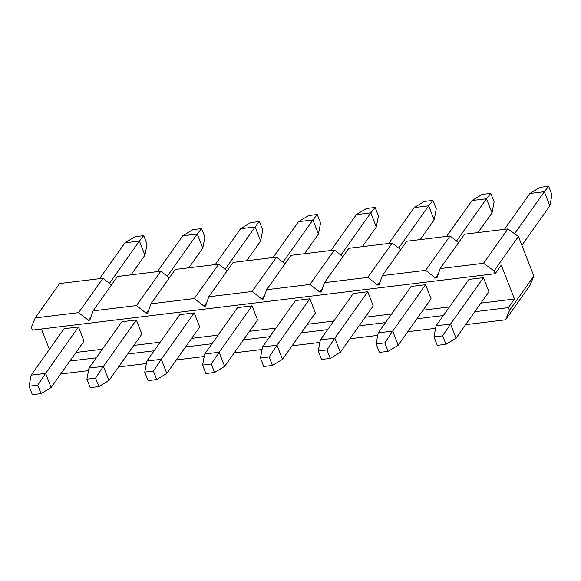 <?xml version="1.0" encoding="UTF-8"?>
<svg xmlns="http://www.w3.org/2000/svg" width="581" height="581" viewBox="0 0 581 581"><rect width="100%" height="100%" fill="white"/><g stroke="black" fill="none" stroke-linecap="round" stroke-linejoin="round"><path stroke-width="0.87" d="M69.88 361.055L96.279 357.838M127.726 354.003L154.125 350.786M185.579 346.959L211.971 343.741M243.424 339.907L269.816 336.69M301.27 332.855L327.662 329.645M359.116 325.81L385.508 322.593M416.962 318.758L443.354 315.541M474.808 311.714L508.39 307.618L514.483 299.026L501.265 265.118L495.172 273.709L494.068 270.884L518.434 236.511L507.903 228.914L483.53 263.287L494.068 270.884M60.7 374.011L88.515 370.62M118.546 366.967L146.361 363.575M176.392 359.915L204.207 356.523M234.237 352.863L262.053 349.479M292.083 345.818L319.899 342.427M349.929 338.767L377.744 335.382M407.775 331.722L435.59 328.33M465.621 324.67L505.564 319.804L509.493 310.443L508.39 307.618M136.455 305.577L160.821 271.204L117.442 276.491L93.076 310.864L136.455 305.577L146.267 313.261L147.719 313.086L150.922 303.819L194.301 298.532L204.113 306.216L205.565 306.042L208.768 296.768L252.147 291.48L261.958 299.164L263.411 298.99L266.614 289.723L309.993 284.436L319.811 292.12L321.257 291.938L324.459 282.671L367.838 277.384L377.657 285.068L379.102 284.893L382.305 275.619L425.684 270.332L435.503 278.023L436.948 277.841L440.151 268.575L483.53 263.287M194.301 298.532L218.667 264.159L175.288 269.446L150.922 303.819M252.147 291.48L276.512 257.107L233.134 262.394L208.768 296.768M309.993 284.436L334.365 250.055L290.979 255.342L266.614 289.723M367.838 277.384L392.211 243.011L348.825 248.298L324.459 282.671M425.684 270.332L450.057 235.959L406.671 241.246L382.305 275.619M507.903 228.914L464.517 234.201L440.151 268.575M509.493 310.443L533.859 276.069L529.937 285.431L505.564 319.804M533.859 276.069L518.434 236.511M160.821 271.204L169.318 277.856M218.667 264.159L227.164 270.811M276.512 257.107L285.01 263.759M334.365 250.055L342.855 256.715M392.211 243.011L400.701 249.663M450.057 235.959L458.547 242.611M111.472 284.908L102.975 278.255L59.596 283.543L35.223 317.916L78.609 312.629L88.421 320.313L89.873 320.138L93.076 310.864M41.418 328.999L49.385 349.435M495.172 273.709L32.405 330.102L31.301 327.27L35.223 317.916M102.975 278.255L78.609 312.629M438.205 274.21L435.503 278.023M380.359 281.255L377.657 285.068M322.513 288.307L319.811 292.12M264.667 295.351L261.958 299.164M206.821 302.403L204.113 306.216M148.976 309.455L146.267 313.261M91.123 316.5L88.421 320.313M78.508 326.987L45.608 373.394L31.149 375.159L64.041 328.752L78.508 326.987L84.013 341.12L51.121 387.527L45.608 373.394L37.729 385.167L29.05 386.227L32.354 394.702L41.033 393.642L37.729 385.167M136.353 319.942L103.454 366.35L88.995 368.107L121.887 321.707L136.353 319.942L141.858 334.068L108.967 380.475L103.454 366.35L95.574 378.122L86.896 379.175L90.2 387.65L98.879 386.597L95.574 378.122M194.199 312.89L161.3 359.298L146.84 361.062L179.732 314.655L194.199 312.89L199.704 327.023L166.812 373.43L161.3 359.298L153.42 371.07L144.742 372.13L148.046 380.606L156.725 379.546L153.42 371.07M252.045 305.846L219.146 352.253L204.686 354.011L237.578 307.603L252.045 305.846L257.55 319.971L224.658 366.379L219.146 352.253L211.266 364.018L202.587 365.079L205.892 373.554L214.571 372.501L211.266 364.018M309.891 298.794L276.992 345.201L262.532 346.966L295.424 300.559L309.891 298.794L315.396 312.927L282.504 359.327L276.992 345.201L269.112 356.974L260.433 358.027L263.738 366.509L272.416 365.449L269.112 356.974M367.737 291.749L334.838 338.149L320.378 339.914L353.27 293.507L367.737 291.749L373.242 305.875L340.35 352.282L334.838 338.149L326.958 349.922L318.279 350.982L321.584 359.457L330.262 358.404L326.958 349.922M425.582 284.697L392.683 331.105L378.224 332.862L411.116 286.462L425.582 284.697L431.087 298.83L398.196 345.23L392.683 331.105L384.804 342.877L376.125 343.93L379.429 352.413L388.108 351.352L384.804 342.877M483.428 277.653L450.529 324.053L436.07 325.818L468.961 279.41L483.428 277.653L488.933 291.778L456.041 338.186L450.529 324.053L442.649 335.825L433.971 336.886L437.275 345.361L445.954 344.301L442.649 335.825M514.483 299.026L480.894 303.115M449.44 306.95L423.048 310.167M391.594 314.001L365.202 317.219M333.748 321.046L307.356 324.263M275.902 328.098L249.51 331.315M218.057 335.143L191.665 338.36M160.211 342.194L133.819 345.412M102.365 349.246L75.973 352.456M504.468 229.328L529.879 193.473L539.967 187.358L548.646 186.298L551.95 194.773L549.851 205.841L521.869 245.32M549.851 205.841L544.346 191.715L514.57 233.722M548.646 186.298L544.346 191.715L529.879 193.473M445.954 344.301L456.041 338.186M436.07 325.818L433.971 336.886M446.622 236.38L472.033 200.525L482.121 194.403L490.8 193.35L494.104 201.825L492.005 212.893L478.076 232.545M492.005 212.893L486.5 198.76L456.535 241.035M490.8 193.35L486.5 198.76L472.033 200.525M388.108 351.352L398.196 345.23M378.224 332.862L376.125 343.93M388.776 243.432L414.188 207.57L424.275 201.454L432.954 200.394L436.258 208.87L434.16 219.938L420.23 239.597M434.16 219.938L428.655 205.812L398.689 248.08M432.954 200.394L428.655 205.812L414.188 207.57M330.262 358.404L340.35 352.282M320.378 339.914L318.279 350.982M330.93 250.476L356.342 214.621L366.429 208.499L375.108 207.446L378.413 215.921L376.314 226.989L362.384 246.642M376.314 226.989L370.809 212.857L340.844 255.132M375.108 207.446L370.809 212.857L356.342 214.621M272.416 365.449L282.504 359.327M262.532 346.966L260.433 358.027M273.085 257.528L298.496 221.673L308.584 215.551L317.262 214.491L320.567 222.973L318.468 234.034L304.538 253.694M318.468 234.034L312.963 219.909L282.991 262.184M317.262 214.491L312.963 219.909L298.496 221.673M214.571 372.501L224.658 366.379M204.686 354.011L202.587 365.079M215.239 264.573L240.65 228.718L250.738 222.596L259.416 221.543L262.721 230.018L260.622 241.086L246.693 260.738M260.622 241.086L255.117 226.953L225.145 269.228M259.416 221.543L255.117 226.953L240.65 228.718M156.725 379.546L166.812 373.43M146.84 361.062L144.742 372.13M157.393 271.625L182.804 235.77L192.892 229.648L201.571 228.587L204.875 237.07L202.776 248.138L188.84 267.79M202.776 248.138L197.271 234.005L167.299 276.28M201.571 228.587L197.271 234.005L182.804 235.77M98.879 386.597L108.967 380.475M88.995 368.107L86.896 379.175M99.547 278.669L124.959 242.814L135.046 236.699L143.725 235.639L147.029 244.114L144.93 255.182L130.994 274.842M144.93 255.182L139.425 241.057L109.453 283.325M143.725 235.639L139.425 241.057L124.959 242.814M41.033 393.642L51.121 387.527M31.149 375.159L29.05 386.227"/></g></svg>
